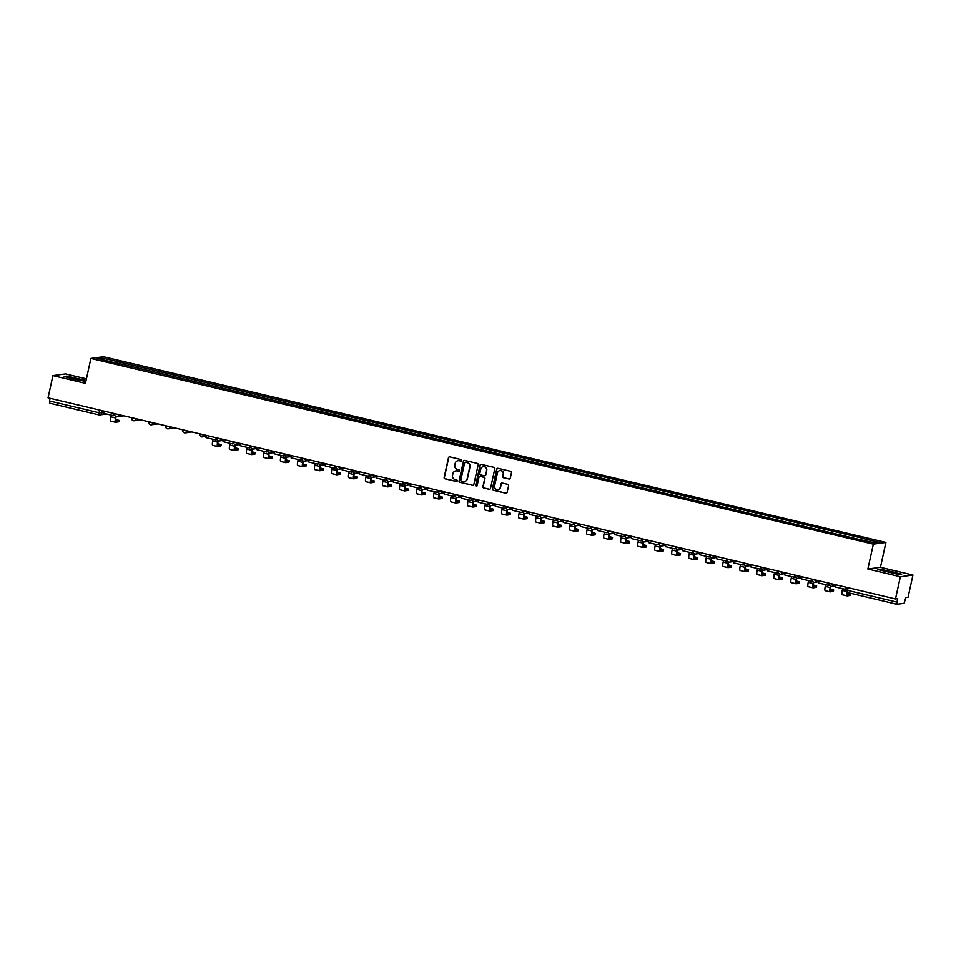 <?xml version="1.0" encoding="UTF-8"?>
<svg xmlns="http://www.w3.org/2000/svg" width="961" height="961" viewBox="0 0 961 961"><rect width="100%" height="100%" fill="white"/><g stroke="black" fill="none" stroke-linecap="round" stroke-linejoin="round"><path stroke-width="1.44" d="M461.736 460.511A0.793 0.769 -97.7 0 0 461.16 459.562L449.784 456.871A1.129 1.093 -97.7 0 0 448.475 457.712L444.138 477.425A1.129 1.093 -97.7 0 0 444.967 478.77L456.343 481.473A0.793 0.769 -97.7 0 0 457.256 480.884A0.793 0.769 -97.7 0 0 456.679 479.935L455.202 479.587A3.604 3.508 -97.7 0 1 452.547 475.275L452.907 473.629A3.604 3.508 -97.7 0 1 457.112 470.938L458.577 471.286A0.793 0.769 -97.7 0 0 459.502 470.698A0.793 0.769 -97.7 0 0 458.914 469.749L457.448 469.4A3.604 3.508 -97.7 0 1 454.793 465.088L455.154 463.442A3.604 3.508 -97.7 0 1 459.346 460.751L460.824 461.1A0.793 0.769 -97.7 0 0 461.736 460.511M508.946 479.034A1.129 1.093 -97.7 0 0 510.255 478.194L511.468 472.656A1.129 1.093 -97.7 0 0 510.639 471.31L498.014 468.307A1.129 1.093 -97.7 0 0 496.693 469.148L492.368 488.861A1.129 1.093 -97.7 0 0 493.197 490.218L505.822 493.209A1.129 1.093 -97.7 0 0 507.132 492.368L508.609 485.689A1.129 1.093 -97.7 0 0 507.78 484.344L502.375 483.059A1.129 1.093 -97.7 0 0 501.053 483.9L500.333 487.215A3.003 2.931 -97.7 0 1 497.87 489.521A3.003 2.931 -97.7 0 1 494.603 485.858L497.45 472.872A3.003 2.931 -97.7 0 1 499.912 470.578A3.003 2.931 -97.7 0 1 503.18 474.241L502.711 476.404A1.129 1.093 -97.7 0 0 503.54 477.749L509.198 478.998A1.129 1.093 -97.7 0 0 509.462 479.022M873.345 544.13L867.867 569.02L900.373 576.732L895.496 598.931L48.05 397.83L52.927 375.619L85.433 383.343L90.899 358.453L873.345 544.13L885.922 542.424L103.476 356.747L90.899 358.453M478.182 464.764A1.129 1.093 -97.7 0 0 477.353 463.406L464.716 460.415A1.129 1.093 -97.7 0 0 463.406 461.256L459.07 480.968A1.129 1.093 -97.7 0 0 459.899 482.314L472.536 485.317A1.129 1.093 -97.7 0 0 473.845 484.476L478.182 464.764M481.365 464.367L493.99 467.358A1.129 1.093 -97.7 0 1 494.819 468.704L490.494 488.416A1.129 1.093 -97.7 0 1 489.173 489.257L483.767 487.984A1.129 1.093 -97.7 0 1 482.939 486.626L484.704 478.638A1.129 1.093 -97.7 0 0 483.876 477.293L480.284 476.44A1.129 1.093 -97.7 0 0 478.974 477.281L477.136 485.605A0.793 0.769 -97.7 0 1 476.5 486.206A0.793 0.769 -97.7 0 1 475.647 485.245L480.056 465.208A1.129 1.093 -97.7 0 1 481.365 464.367M900.373 576.732L912.95 575.026L908.073 597.225L905.839 597.526L904.085 603.28L896.925 604.253L847.518 592.529L847.554 590.366L896.961 602.091L896.925 604.253L847.518 592.529A2.294 2.294 0 0 1 845.812 589.802L847.554 590.366L848.131 587.688M86.418 378.874L65.504 373.913L52.927 375.619M912.95 575.026L880.444 567.302L885.922 542.424M895.496 598.931L897.718 598.631L896.961 602.091M98.863 414.852L49.528 403.152L49.516 400.989L98.923 412.713L104.064 412.822M50.104 398.31L49.516 400.989M115.584 362.982L97.265 358.405L101.482 357.828L119.813 362.177L119.104 363.811M860.624 539.553L861.825 538.052L119.813 362.177M861.236 538.124L879.567 542.472L875.339 543.049L856.419 538.785L115.584 362.753M86.058 380.508L67.006 376.099L64.195 376.472L73.324 379.163L85.865 381.385M867.867 569.02L880.444 567.302M901.682 574.173L880.636 569.176L877.825 569.561L898.883 574.546L901.682 574.173M119.981 364.015L120.401 362.105M101.482 357.828L102.226 359.582M461.22 461.088A0.793 0.769 -97.7 0 1 461.064 461.064L459.598 460.715A3.604 3.508 -97.7 0 0 458.217 460.679M455.982 470.854A3.604 3.508 -97.7 0 1 457.352 470.902L458.829 471.25A0.793 0.769 -97.7 0 0 458.974 471.274M449.52 456.835A1.129 1.093 -97.7 0 0 448.715 457.676L444.39 477.389A1.129 1.093 -97.7 0 0 445.219 478.734L456.595 481.437A0.793 0.769 -97.7 0 0 456.739 481.461M464.451 460.379A1.129 1.093 -97.7 0 0 463.658 461.22L459.322 480.932A1.129 1.093 -97.7 0 0 460.151 482.278L472.788 485.281A1.129 1.093 -97.7 0 0 473.052 485.305M465.556 462.229A0.793 0.769 -97.7 0 0 464.631 462.818L460.836 480.116A0.793 0.769 -97.7 0 0 461.412 481.065L462.962 481.425A3.604 3.508 -97.7 0 0 467.166 478.734L469.761 466.914A3.604 3.508 -97.7 0 0 467.106 462.589L465.809 462.193A0.793 0.769 -97.7 0 0 465.412 462.205M464.343 481.473A3.604 3.508 -97.7 0 0 467.418 478.698L467.166 478.734M465.809 462.193L467.358 462.553A3.604 3.508 -97.7 0 1 470.013 466.878L467.418 478.698M480.019 476.404A1.129 1.093 -97.7 0 1 480.536 476.404L484.116 477.257A1.129 1.093 -97.7 0 1 484.957 478.602L483.191 486.602A1.129 1.093 -97.7 0 0 484.02 487.948L489.425 489.233A1.129 1.093 -97.7 0 0 489.69 489.257M481.101 464.331A1.129 1.093 -97.7 0 0 480.296 465.172L475.899 485.209A0.793 0.769 -97.7 0 0 476.62 486.17M486.518 470.337A3.003 2.931 -97.7 0 0 483.251 466.674A3.003 2.931 -97.7 0 0 480.8 468.98L479.791 473.557A1.129 1.093 -97.7 0 0 480.62 474.902L484.212 475.755A1.129 1.093 -97.7 0 0 485.521 474.914L486.771 470.301A3.003 2.931 -97.7 0 0 483.383 466.662M484.728 475.743A1.129 1.093 -97.7 0 0 485.773 474.878L485.521 474.914M486.771 470.301L485.773 474.878M500.044 470.566A3.003 2.931 -97.7 0 1 503.432 474.205L502.963 476.368A1.129 1.093 -97.7 0 0 503.792 477.713L509.198 478.998M497.99 489.497A3.003 2.931 -97.7 0 0 500.585 487.179L500.333 487.215M502.098 483.035A1.129 1.093 -97.7 0 0 501.306 483.863L500.585 487.179M497.738 468.283A1.129 1.093 -97.7 0 0 496.945 469.124L492.609 488.837A1.129 1.093 -97.7 0 0 493.449 490.182L506.075 493.185A1.129 1.093 -97.7 0 0 506.339 493.209M116.161 416.606L115.873 417.903A3.099 0.637 103.3 0 0 115.849 420.822A3.099 0.637 103.3 0 0 115.897 420.822L119.092 420.377L115.632 419.428M118.732 421.771L115.572 422.275A4.589 0.949 -76.7 0 1 115.5 422.275A4.589 0.949 -76.7 0 1 115.548 417.951L115.873 416.485M114.419 413.578L113.638 415.693L103.932 413.386L104.413 411.2M113.638 415.693L114.119 413.506M115.428 422.239L110.671 421.11A4.589 0.949 -76.7 0 1 110.587 421.11A4.589 0.949 -76.7 0 1 110.647 416.786L111.02 415.068M69.12 377.661L83.271 380.664L74.574 378.093L69.12 377.661M64.988 376.712L67.234 376.4L85.997 380.76M882.751 570.738L896.901 573.753L888.204 571.17L882.751 570.738M878.618 569.789L880.865 569.477L892.421 571.723L901.046 574.258M218.255 440.835L217.967 442.132A3.099 0.637 103.3 0 0 217.931 445.051A3.099 0.637 103.3 0 0 217.979 445.051L221.174 444.595L217.727 443.646M220.814 446L217.666 446.505A4.589 0.949 -76.7 0 1 217.582 446.505A4.589 0.949 -76.7 0 1 217.63 442.18L217.955 440.703M216.513 437.808L215.732 439.922L206.014 437.615L206.507 435.429M215.732 439.922L216.213 437.735M217.51 446.469L212.753 445.339A4.589 0.949 -76.7 0 1 212.681 445.339A4.589 0.949 -76.7 0 1 212.729 441.015L213.102 439.297M235.265 444.871L234.977 446.168A3.099 0.637 103.3 0 0 234.94 449.087L238.196 448.631L234.736 447.682M237.823 450.036L234.676 450.541A4.589 0.949 -76.7 0 1 234.604 450.541A4.589 0.949 -76.7 0 1 234.652 446.216L234.977 444.739M233.523 441.844L232.742 443.958L223.036 441.652L223.517 439.465M232.742 443.958L233.223 441.772M234.532 450.505L229.763 449.376A4.589 0.949 -76.7 0 1 229.691 449.376A4.589 0.949 -76.7 0 1 229.739 445.051L230.123 443.333M252.275 448.907L251.986 450.204A3.099 0.637 103.3 0 0 251.962 453.124A3.099 0.637 103.3 0 0 252.01 453.124L255.206 452.667L251.746 451.718M254.845 454.072L251.686 454.577A4.589 0.949 -76.7 0 1 251.614 454.577A4.589 0.949 -76.7 0 1 251.662 450.253L251.986 448.775M250.533 445.88L249.752 447.994L240.046 445.688L240.526 443.501M249.752 447.994L250.232 445.808M251.542 454.541L246.785 453.412A4.589 0.949 -76.7 0 1 246.701 453.412A4.589 0.949 -76.7 0 1 246.761 449.087L247.133 447.37M269.296 452.943L269.008 454.241A3.099 0.637 103.3 0 0 268.972 457.16A3.099 0.637 103.3 0 0 269.02 457.16L272.215 456.715L268.768 455.766M271.855 458.109L268.708 458.613A4.589 0.949 -76.7 0 1 268.624 458.613A4.589 0.949 -76.7 0 1 268.684 454.289L269.008 452.823M267.554 449.916L266.774 452.03L257.067 449.724L257.548 447.538M266.774 452.03L267.254 449.844M268.551 458.577L263.794 457.448A4.589 0.949 -76.7 0 1 263.722 457.448A4.589 0.949 -76.7 0 1 263.77 453.124L264.143 451.406M286.306 456.98L286.018 458.277A3.099 0.637 103.3 0 0 285.982 461.196A3.099 0.637 103.3 0 0 286.042 461.208L289.237 460.751L285.777 459.802M288.865 462.145L285.717 462.649A4.589 0.949 -76.7 0 1 285.645 462.649A4.589 0.949 -76.7 0 1 285.693 458.325L286.018 456.859M284.564 453.952L283.783 456.067L274.077 453.772L274.558 451.574M283.783 456.067L284.264 453.88M285.573 462.613L280.816 461.484A4.589 0.949 -76.7 0 1 280.732 461.484A4.589 0.949 -76.7 0 1 280.78 457.16L281.165 455.454M303.316 461.016L303.039 462.325A3.099 0.637 103.3 0 0 303.003 465.232A3.099 0.637 103.3 0 0 303.051 465.244L306.247 464.788L302.787 463.839M305.886 466.181L302.727 466.686A4.589 0.949 -76.7 0 1 302.655 466.686A4.589 0.949 -76.7 0 1 302.703 462.361L303.027 460.896M301.586 457.989L300.793 460.103L291.087 457.808L291.567 455.622M300.793 460.103L301.274 457.916M302.583 466.65L297.826 465.52A4.589 0.949 -76.7 0 1 297.742 465.52A4.589 0.949 -76.7 0 1 297.802 461.196L298.174 459.49M320.337 465.052L320.049 466.361A3.099 0.637 103.3 0 0 320.013 469.28A3.099 0.637 103.3 0 0 320.061 469.28L323.256 468.824L319.809 467.875M322.896 470.217L319.749 470.722A4.589 0.949 -76.7 0 1 319.665 470.722A4.589 0.949 -76.7 0 1 319.725 466.397L320.049 464.932M318.596 462.025L317.815 464.151L308.109 461.845L308.589 459.658M317.815 464.151L318.295 461.953M319.605 470.698L314.836 469.569A4.589 0.949 -76.7 0 1 314.764 469.557A4.589 0.949 -76.7 0 1 314.812 465.232L315.196 463.526M337.347 469.1L337.059 470.397A3.099 0.637 103.3 0 0 337.023 473.317A3.099 0.637 103.3 0 0 337.083 473.317L340.278 472.86L336.818 471.911M339.906 474.253L336.758 474.77A4.589 0.949 -76.7 0 1 336.686 474.758A4.589 0.949 -76.7 0 1 336.734 470.434L337.059 468.968M335.605 466.073L334.824 468.187L325.118 465.881L325.599 463.695M334.824 468.187L335.305 466.001M336.614 474.734L331.857 473.605A4.589 0.949 -76.7 0 1 331.773 473.593A4.589 0.949 -76.7 0 1 331.833 469.268L332.206 467.563M354.369 473.136L354.08 474.434A3.099 0.637 103.3 0 0 354.044 477.353L357.288 476.896L353.84 475.947M356.927 478.302L353.78 478.806A4.589 0.949 -76.7 0 1 353.696 478.794A4.589 0.949 -76.7 0 1 353.756 474.482L354.068 473.004M352.627 470.109L351.846 472.223L342.14 469.917L342.621 467.731M351.846 472.223L352.327 470.037M353.624 478.77L348.867 477.641A4.589 0.949 -76.7 0 1 348.795 477.629A4.589 0.949 -76.7 0 1 348.843 473.317L349.215 471.599M371.378 477.173L371.09 478.47A3.099 0.637 103.3 0 0 371.054 481.389A3.099 0.637 103.3 0 0 371.114 481.389L374.31 480.932L370.85 479.983M373.937 482.338L370.79 482.842A4.589 0.949 -76.7 0 1 370.718 482.842A4.589 0.949 -76.7 0 1 370.766 478.518L371.09 477.04M369.637 474.145L368.856 476.26L359.15 473.953L359.63 471.767M368.856 476.26L369.336 474.073M370.646 482.806L365.877 481.677A4.589 0.949 -76.7 0 1 365.805 481.677A4.589 0.949 -76.7 0 1 365.853 477.353L366.237 475.635M388.388 481.209L388.1 482.506A3.099 0.637 103.3 0 0 388.076 485.425A3.099 0.637 103.3 0 0 388.124 485.425L391.319 484.969L387.86 484.02M390.959 486.374L387.8 486.879A4.589 0.949 -76.7 0 1 387.727 486.879A4.589 0.949 -76.7 0 1 387.776 482.554L388.1 481.077M386.646 478.182L385.866 480.296L376.159 477.989L376.64 475.803M385.866 480.296L386.346 478.11M387.655 486.843L382.898 485.713A4.589 0.949 -76.7 0 1 382.814 485.713A4.589 0.949 -76.7 0 1 382.874 481.389L383.247 479.671M405.41 485.245L405.122 486.542A3.099 0.637 103.3 0 0 405.086 489.461A3.099 0.637 103.3 0 0 405.134 489.461L408.329 489.017L404.881 488.068M407.969 490.41L404.821 490.915A4.589 0.949 -76.7 0 1 404.737 490.915A4.589 0.949 -76.7 0 1 404.797 486.59L405.122 485.125M403.668 482.218L402.887 484.332L393.181 482.026L393.662 479.839M402.887 484.332L403.368 482.146M404.665 490.879L399.908 489.75A4.589 0.949 -76.7 0 1 399.836 489.75A4.589 0.949 -76.7 0 1 399.884 485.425L400.256 483.707M422.42 489.281L422.131 490.578A3.099 0.637 103.3 0 0 422.095 493.498A3.099 0.637 103.3 0 0 422.155 493.498L425.351 493.053L421.891 492.104M424.978 494.447L421.831 494.951A4.589 0.949 -76.7 0 1 421.759 494.951A4.589 0.949 -76.7 0 1 421.807 490.627L422.131 489.161M420.678 486.254L419.897 488.368L410.191 486.074L410.671 483.876M419.897 488.368L420.377 486.182M421.687 494.915L416.93 493.786A4.589 0.949 -76.7 0 1 416.846 493.786A4.589 0.949 -76.7 0 1 416.894 489.461L417.278 487.744M439.429 493.317L439.153 494.615A3.099 0.637 103.3 0 0 439.117 497.534A3.099 0.637 103.3 0 0 439.165 497.546L442.36 497.089L438.901 496.14M442 498.483L438.841 498.987A4.589 0.949 -76.7 0 1 438.769 498.987A4.589 0.949 -76.7 0 1 438.817 494.663L439.141 493.197M437.699 490.29L436.907 492.404L427.201 490.11L427.681 487.912M436.907 492.404L437.399 490.218M438.696 498.951L433.94 497.822A4.589 0.949 -76.7 0 1 433.867 497.822A4.589 0.949 -76.7 0 1 433.916 493.498L434.288 491.792M456.451 497.354L456.163 498.663A3.099 0.637 103.3 0 0 456.127 501.57A3.099 0.637 103.3 0 0 456.175 501.582L459.37 501.125L455.922 500.176M459.01 502.519L455.862 503.023A4.589 0.949 -76.7 0 1 455.778 503.023A4.589 0.949 -76.7 0 1 455.838 498.699L456.163 497.233M454.709 494.326L453.928 496.453L444.222 494.146L444.703 491.96M453.928 496.453L454.409 494.254M455.718 502.987L450.949 501.858A4.589 0.949 -76.7 0 1 450.877 501.858A4.589 0.949 -76.7 0 1 450.925 497.534L451.31 495.828M473.461 501.39L473.172 502.699A3.099 0.637 103.3 0 0 473.136 505.618A3.099 0.637 103.3 0 0 473.196 505.618L476.392 505.162L472.932 504.213M476.019 506.555L472.872 507.072A4.589 0.949 -76.7 0 1 472.8 507.06A4.589 0.949 -76.7 0 1 472.848 502.735L473.172 501.27M471.719 498.363L470.938 500.489L461.232 498.182L461.712 495.996M470.938 500.489L471.419 498.291M472.728 507.036L467.971 505.906A4.589 0.949 -76.7 0 1 467.887 505.894A4.589 0.949 -76.7 0 1 467.947 501.57L468.319 499.864M490.482 505.438L490.194 506.735A3.099 0.637 103.3 0 0 490.158 509.654A3.099 0.637 103.3 0 0 490.206 509.654L493.401 509.198L489.954 508.249M493.041 510.591L489.894 511.108A4.589 0.949 -76.7 0 1 489.81 511.096A4.589 0.949 -76.7 0 1 489.87 506.771L490.182 505.306M488.741 502.411L487.96 504.525L478.254 502.219L478.734 500.032M487.96 504.525L488.44 502.339M489.738 511.072L484.981 509.943A4.589 0.949 -76.7 0 1 484.909 509.931A4.589 0.949 -76.7 0 1 484.957 505.618L485.329 503.9M507.492 509.474L507.204 510.771A3.099 0.637 103.3 0 0 507.168 513.691A3.099 0.637 103.3 0 0 507.228 513.691L510.423 513.234L506.964 512.285M510.051 514.64L506.903 515.144A4.589 0.949 -76.7 0 1 506.831 515.132A4.589 0.949 -76.7 0 1 506.879 510.82L507.204 509.342M505.75 506.447L504.969 508.561L495.263 506.255L495.744 504.069M504.969 508.561L505.45 506.375M506.759 515.108L501.99 513.979A4.589 0.949 -76.7 0 1 501.918 513.979A4.589 0.949 -76.7 0 1 501.966 509.654L502.351 507.937M524.502 513.51L524.225 514.808A3.099 0.637 103.3 0 0 524.189 517.727A3.099 0.637 103.3 0 0 524.238 517.727L527.433 517.27L523.973 516.321M527.072 518.676L523.913 519.18A4.589 0.949 -76.7 0 1 523.841 519.18A4.589 0.949 -76.7 0 1 523.889 514.856L524.213 513.378M522.772 510.483L521.979 512.597L512.273 510.291L512.754 508.105M521.979 512.597L522.46 510.411M523.769 519.144L519.012 518.015A4.589 0.949 -76.7 0 1 518.928 518.015A4.589 0.949 -76.7 0 1 518.988 513.691L519.36 511.973M541.524 517.547L541.235 518.844A3.099 0.637 103.3 0 0 541.199 521.763L544.443 521.306L540.995 520.357M544.082 522.712L540.935 523.216A4.589 0.949 -76.7 0 1 540.851 523.216A4.589 0.949 -76.7 0 1 540.911 518.892L541.235 517.414M539.782 514.519L539.001 516.634L529.295 514.327L529.775 512.141M539.001 516.634L539.481 514.447M540.779 523.18L536.022 522.051A4.589 0.949 -76.7 0 1 535.95 522.051A4.589 0.949 -76.7 0 1 535.998 517.727L536.37 516.009M558.533 521.583L558.245 522.88A3.099 0.637 103.3 0 0 558.209 525.799A3.099 0.637 103.3 0 0 558.269 525.799L561.464 525.355L558.005 524.406M561.092 526.748L557.945 527.253A4.589 0.949 -76.7 0 1 557.873 527.253A4.589 0.949 -76.7 0 1 557.921 522.928L558.245 521.463M556.791 518.556L556.011 520.67L546.304 518.363L546.785 516.177M556.011 520.67L556.491 518.484M557.8 527.217L553.043 526.087A4.589 0.949 -76.7 0 1 552.959 526.087A4.589 0.949 -76.7 0 1 553.007 521.763L553.392 520.045M575.543 525.619L575.267 526.916A3.099 0.637 103.3 0 0 575.231 529.835A3.099 0.637 103.3 0 0 575.279 529.835L578.474 529.391L575.014 528.442M578.114 530.784L574.966 531.289A4.589 0.949 -76.7 0 1 574.882 531.289A4.589 0.949 -76.7 0 1 574.93 526.964L575.255 525.499M573.813 522.592L573.032 524.706L563.314 522.412L563.795 520.213M573.032 524.706L573.513 522.52M574.81 531.253L570.053 530.124A4.589 0.949 -76.7 0 1 569.981 530.124A4.589 0.949 -76.7 0 1 570.029 525.799L570.402 524.093M592.565 529.655L592.276 530.952A3.099 0.637 103.3 0 0 592.24 533.872A3.099 0.637 103.3 0 0 592.288 533.884L595.496 533.427L592.036 532.478M595.123 534.821L591.976 535.325A4.589 0.949 -76.7 0 1 591.892 535.325A4.589 0.949 -76.7 0 1 591.952 531.001L592.276 529.535M590.823 526.628L590.042 528.742L580.336 526.448L580.816 524.262M590.042 528.742L590.522 526.556M591.832 535.289L587.063 534.16A4.589 0.949 -76.7 0 1 586.991 534.16A4.589 0.949 -76.7 0 1 587.039 529.835L587.423 528.13M609.574 533.691L609.286 535.001A3.099 0.637 103.3 0 0 609.25 537.92A3.099 0.637 103.3 0 0 609.31 537.92L612.505 537.463L609.046 536.514M612.133 538.857L608.986 539.361A4.589 0.949 -76.7 0 1 608.914 539.361A4.589 0.949 -76.7 0 1 608.962 535.037L609.286 533.571M607.832 530.664L607.052 532.79L597.346 530.484L597.826 528.298M607.052 532.79L607.532 530.592M608.842 539.337L604.085 538.196A4.589 0.949 -76.7 0 1 604.001 538.196A4.589 0.949 -76.7 0 1 604.061 533.872L604.433 532.166M626.596 537.74L626.308 539.037A3.099 0.637 103.3 0 0 626.272 541.956A3.099 0.637 103.3 0 0 626.32 541.956L629.515 541.499L626.067 540.55M629.155 542.893L626.007 543.409A4.589 0.949 -76.7 0 1 625.923 543.397A4.589 0.949 -76.7 0 1 625.983 539.073L626.296 537.607M624.854 534.7L624.073 536.827L614.367 534.52L614.848 532.334M624.073 536.827L624.554 534.64M625.851 543.373L621.094 542.244A4.589 0.949 -76.7 0 1 621.022 542.232A4.589 0.949 -76.7 0 1 621.07 537.908L621.443 536.202M643.606 541.776L643.317 543.073A3.099 0.637 103.3 0 0 643.281 545.992A3.099 0.637 103.3 0 0 643.341 545.992L646.537 545.536L643.077 544.587M646.164 546.929L643.017 547.446A4.589 0.949 -76.7 0 1 642.945 547.434A4.589 0.949 -76.7 0 1 642.993 543.121L643.317 541.644M641.864 538.749L641.083 540.863L631.377 538.556L631.857 536.37M641.083 540.863L641.564 538.677M642.873 547.41L638.104 546.28A4.589 0.949 -76.7 0 1 638.032 546.268A4.589 0.949 -76.7 0 1 638.08 541.956L638.464 540.238M660.615 545.812L660.339 547.109A3.099 0.637 103.3 0 0 660.303 550.028L663.546 549.572L660.087 548.623M663.186 550.977L660.027 551.482A4.589 0.949 -76.7 0 1 659.955 551.482A4.589 0.949 -76.7 0 1 660.003 547.157L660.327 545.68M658.886 542.785L658.093 544.899L648.387 542.593L648.867 540.406M658.093 544.899L658.573 542.713M659.883 551.446L655.126 550.317A4.589 0.949 -76.7 0 1 655.042 550.317A4.589 0.949 -76.7 0 1 655.102 545.992L655.474 544.274M677.637 549.848L677.349 551.146A3.099 0.637 103.3 0 0 677.313 554.065A3.099 0.637 103.3 0 0 677.361 554.065L680.556 553.608L677.109 552.659M680.196 555.014L677.049 555.518A4.589 0.949 -76.7 0 1 676.964 555.518A4.589 0.949 -76.7 0 1 677.024 551.194L677.349 549.716M675.895 546.821L675.115 548.935L665.408 546.629L665.889 544.443M675.115 548.935L675.595 546.749M676.904 555.482L672.135 554.353A4.589 0.949 -76.7 0 1 672.063 554.353A4.589 0.949 -76.7 0 1 672.111 550.028L672.484 548.311M694.647 553.884L694.359 555.182A3.099 0.637 103.3 0 0 694.322 558.101A3.099 0.637 103.3 0 0 694.383 558.101L697.578 557.656L694.118 556.695M697.205 559.05L694.058 559.554A4.589 0.949 -76.7 0 1 693.986 559.554A4.589 0.949 -76.7 0 1 694.034 555.23L694.359 553.764M692.905 550.857L692.124 552.971L682.418 550.665L682.899 548.479M692.124 552.971L692.605 550.785M693.914 559.518L689.157 558.389A4.589 0.949 -76.7 0 1 689.073 558.389A4.589 0.949 -76.7 0 1 689.133 554.065L689.505 552.347M711.657 557.921L711.38 559.218A3.099 0.637 103.3 0 0 711.344 562.137A3.099 0.637 103.3 0 0 711.392 562.137L714.588 561.692L711.14 560.743M714.227 563.086L711.08 563.59A4.589 0.949 -76.7 0 1 710.996 563.59A4.589 0.949 -76.7 0 1 711.044 559.266L711.368 557.8M709.927 554.893L709.146 557.008L699.428 554.701L699.92 552.515M709.146 557.008L709.626 554.821M710.924 563.554L706.167 562.425A4.589 0.949 -76.7 0 1 706.095 562.425A4.589 0.949 -76.7 0 1 706.143 558.101L706.515 556.383M728.678 561.957L728.39 563.254A3.099 0.637 103.3 0 0 728.354 566.173A3.099 0.637 103.3 0 0 728.402 566.185L731.609 565.729L728.15 564.78M731.237 567.122L728.09 567.627A4.589 0.949 -76.7 0 1 728.018 567.627A4.589 0.949 -76.7 0 1 728.066 563.302L728.39 561.837M726.936 558.93L726.156 561.044L716.45 558.749L716.93 556.551M726.156 561.044L726.636 558.858M727.945 567.591L723.177 566.461A4.589 0.949 -76.7 0 1 723.104 566.461A4.589 0.949 -76.7 0 1 723.152 562.137L723.537 560.431M745.688 565.993L745.4 567.302A3.099 0.637 103.3 0 0 745.376 570.209A3.099 0.637 103.3 0 0 745.424 570.221L748.619 569.765L745.159 568.816M748.259 571.158L745.099 571.663A4.589 0.949 -76.7 0 1 745.027 571.663A4.589 0.949 -76.7 0 1 745.075 567.338L745.4 565.873M743.946 562.966L743.165 565.08L733.459 562.786L733.94 560.599M743.165 565.08L743.646 562.894M744.955 571.627L740.198 570.498A4.589 0.949 -76.7 0 1 740.114 570.498A4.589 0.949 -76.7 0 1 740.174 566.173L740.547 564.467M762.71 570.029L762.421 571.339A3.099 0.637 103.3 0 0 762.385 574.258A3.099 0.637 103.3 0 0 762.433 574.258L765.629 573.801L762.181 572.852M765.268 575.195L762.121 575.699A4.589 0.949 -76.7 0 1 762.037 575.699A4.589 0.949 -76.7 0 1 762.097 571.375L762.421 569.909M760.968 567.002L760.187 569.128L750.481 566.822L750.961 564.636M760.187 569.128L760.668 566.93M761.965 575.675L757.208 574.546A4.589 0.949 -76.7 0 1 757.136 574.534A4.589 0.949 -76.7 0 1 757.184 570.209L757.556 568.504M779.719 574.077L779.431 575.375A3.099 0.637 103.3 0 0 779.395 578.294A3.099 0.637 103.3 0 0 779.455 578.294L782.65 577.837L779.191 576.888M782.278 579.231L779.131 579.747A4.589 0.949 -76.7 0 1 779.059 579.735A4.589 0.949 -76.7 0 1 779.107 575.411L779.431 573.945M777.978 571.05L777.197 573.164L767.491 570.858L767.971 568.672M777.197 573.164L777.677 570.978M778.987 579.711L774.218 578.582A4.589 0.949 -76.7 0 1 774.146 578.57A4.589 0.949 -76.7 0 1 774.194 574.258L774.578 572.54M796.729 578.114L796.453 579.411A3.099 0.637 103.3 0 0 796.417 582.33A3.099 0.637 103.3 0 0 796.465 582.33L799.66 581.873L796.201 580.924M799.3 583.279L796.14 583.783A4.589 0.949 -76.7 0 1 796.068 583.771A4.589 0.949 -76.7 0 1 796.116 579.459L796.441 577.981M794.999 575.086L794.206 577.201L784.5 574.894L784.981 572.708M794.206 577.201L794.687 575.014M795.996 583.747L791.239 582.618A4.589 0.949 -76.7 0 1 791.155 582.606A4.589 0.949 -76.7 0 1 791.215 578.294L791.588 576.576M813.751 582.15L813.462 583.447A3.099 0.637 103.3 0 0 813.426 586.366A3.099 0.637 103.3 0 0 813.474 586.366L816.67 585.91L813.222 584.961M816.309 587.315L813.162 587.82A4.589 0.949 -76.7 0 1 813.078 587.82A4.589 0.949 -76.7 0 1 813.138 583.495L813.462 582.018M812.009 579.123L811.228 581.237L801.522 578.93L802.003 576.744M811.228 581.237L811.709 579.051M813.018 587.784L808.249 586.654A4.589 0.949 -76.7 0 1 808.177 586.654A4.589 0.949 -76.7 0 1 808.225 582.33L808.609 580.612M830.76 586.186L830.472 587.483A3.099 0.637 103.3 0 0 830.436 590.402A3.099 0.637 103.3 0 0 830.496 590.402L833.692 589.946L830.232 588.997M833.319 591.351L830.172 591.856A4.589 0.949 -76.7 0 1 830.1 591.856A4.589 0.949 -76.7 0 1 830.148 587.531L830.472 586.054M829.019 583.159L828.238 585.273L818.532 582.967L819.012 580.78M828.238 585.273L828.718 583.087M830.028 591.82L825.271 590.691A4.589 0.949 -76.7 0 1 825.187 590.691A4.589 0.949 -76.7 0 1 825.247 586.366L825.619 584.648M847.314 592.469A3.099 0.637 103.3 0 0 847.458 594.439L850.701 593.994L847.254 593.045M850.341 595.388L847.194 595.892A4.589 0.949 -76.7 0 1 847.109 595.892A4.589 0.949 -76.7 0 1 847.013 592.336M846.04 587.195L845.26 589.309L835.553 587.003L836.034 584.817M845.26 589.309L845.74 587.123M847.037 595.856L842.28 594.727A4.589 0.949 -76.7 0 1 842.208 594.727A4.589 0.949 -76.7 0 1 842.256 590.402L842.629 588.685M102.154 410.671L101.602 413.158A2.294 2.234 -97.7 0 1 98.935 414.876L99.512 410.035M833.764 584.288L834.448 584.444M816.754 580.252L817.427 580.408M799.744 576.204L800.417 576.372M782.722 572.167L783.395 572.336M765.713 568.131L766.385 568.287M748.691 564.095L749.376 564.251M731.681 560.059L732.354 560.215M714.672 556.023L715.344 556.179M697.65 551.986L698.323 552.143M680.64 547.95L681.313 548.106M663.631 543.902L664.303 544.07M646.609 539.866L647.282 540.034M629.599 535.83L630.272 535.998M612.577 531.793L613.262 531.95M595.568 527.757L596.24 527.913M578.558 523.721L579.231 523.877M561.536 519.685L562.209 519.841M544.527 515.649L545.199 515.805M527.517 511.612L528.19 511.769M510.495 507.564L511.168 507.732M493.486 503.528L494.158 503.696M476.464 499.492L477.149 499.66M459.454 495.456L460.127 495.612M442.444 491.419L443.117 491.576M425.423 487.383L426.095 487.539M408.413 483.347L409.086 483.503M391.391 479.311L392.076 479.467M374.382 475.263L375.054 475.431M357.372 471.226L358.045 471.395M340.35 467.19L341.035 467.358M323.34 463.154L324.013 463.31M306.331 459.118L307.003 459.274M289.309 455.082L289.982 455.238M272.299 451.045L272.972 451.202M255.278 447.009L255.962 447.165M238.268 442.973L238.941 443.129M221.258 438.925L221.931 439.093M204.237 434.889L204.921 435.057M187.227 430.852L187.9 431.021M170.217 426.816L170.89 426.972M153.195 422.78L153.868 422.936M136.186 418.744L136.858 418.9M119.164 414.708L119.849 414.864M114.755 413.662L119.116 414.96A2.294 2.234 82.3 0 1 116.437 416.678M131.765 417.963L136.126 418.996A2.294 2.234 82.3 0 1 133.459 420.714M148.775 421.999L153.135 423.044A2.294 2.234 82.3 0 1 150.469 424.75M165.797 426.047L170.157 427.08A2.294 2.234 82.3 0 1 167.478 428.786M182.806 430.084L187.167 431.117A2.294 2.234 82.3 0 1 184.5 432.822M199.816 434.12L204.188 435.153A2.294 2.234 82.3 0 1 201.51 436.871M216.838 438.156L221.198 439.189A2.294 2.234 82.3 0 1 218.531 440.907M233.847 442.192L238.208 443.225A2.294 2.234 82.3 0 1 235.541 444.943M250.869 446.228L255.23 447.261A2.294 2.234 82.3 0 1 252.551 448.979M267.879 450.265L272.239 451.298A2.294 2.234 82.3 0 1 269.573 453.015M284.888 454.301L289.249 455.346A2.294 2.234 82.3 0 1 286.582 457.052M301.91 458.337L306.271 459.382A2.294 2.234 82.3 0 1 303.592 461.088M318.92 462.385L323.28 463.418A2.294 2.234 82.3 0 1 320.614 465.124M335.93 466.421L340.302 467.454A2.294 2.234 82.3 0 1 337.623 469.172M352.951 470.458L357.312 471.491A2.294 2.234 82.3 0 1 354.645 473.208M369.961 474.494L374.322 475.527A2.294 2.234 82.3 0 1 371.655 477.245M386.983 478.53L391.343 479.563A2.294 2.234 82.3 0 1 388.664 481.281M403.992 482.566L408.353 483.599A2.294 2.234 82.3 0 1 405.686 485.317M421.014 486.338L425.363 487.635A2.294 2.234 82.3 0 1 422.696 489.353M438.024 490.639L442.384 491.684A2.294 2.234 82.3 0 1 439.706 493.389M455.034 494.675L459.394 495.72A2.294 2.234 82.3 0 1 456.727 497.426M472.043 498.723L476.416 499.756A2.294 2.234 82.3 0 1 473.737 501.462M489.065 502.759L493.425 503.792A2.294 2.234 82.3 0 1 490.759 505.51M506.075 506.795L510.435 507.828A2.294 2.234 82.3 0 1 507.768 509.546M523.096 510.832L527.457 511.865A2.294 2.234 82.3 0 1 524.778 513.582M540.106 514.868L544.467 515.901A2.294 2.234 82.3 0 1 541.8 517.619M557.116 518.904L561.488 519.937A2.294 2.234 82.3 0 1 558.809 521.655M574.137 522.94L578.498 523.973A2.294 2.234 82.3 0 1 575.819 525.691M591.147 526.976L595.508 528.021A2.294 2.234 82.3 0 1 592.841 529.727M608.157 531.025L612.529 532.058A2.294 2.234 82.3 0 1 609.851 533.763M625.179 535.061L629.539 536.094A2.294 2.234 82.3 0 1 626.872 537.812M642.188 539.097L646.549 540.13A2.294 2.234 82.3 0 1 643.882 541.848M659.21 543.133L663.57 544.166A2.294 2.234 82.3 0 1 660.892 545.884M676.22 547.169L680.58 548.202A2.294 2.234 82.3 0 1 677.913 549.92M693.229 551.206L697.602 552.239A2.294 2.234 82.3 0 1 694.923 553.956M710.251 555.242L714.612 556.275A2.294 2.234 82.3 0 1 711.933 557.993M727.261 559.278L731.621 560.323A2.294 2.234 82.3 0 1 728.955 562.029M744.282 563.314L748.643 564.359A2.294 2.234 82.3 0 1 745.964 566.065M761.292 567.362L765.653 568.395A2.294 2.234 82.3 0 1 762.986 570.101M778.302 571.399L782.662 572.432A2.294 2.234 82.3 0 1 779.996 574.149M795.324 575.435L799.684 576.468A2.294 2.234 82.3 0 1 797.005 578.186M812.333 579.471L816.694 580.504A2.294 2.234 82.3 0 1 814.027 582.222M829.343 583.507L833.716 584.54A2.294 2.234 82.3 0 1 831.037 586.258M845.872 589.778L846.365 587.279M118.708 421.855L119.032 420.401M110.647 416.786L115.548 417.951M220.79 446.072L221.114 444.631M212.729 441.015L217.63 442.18M237.811 450.12L238.124 448.667M229.739 445.051L234.652 446.216M254.821 454.157L255.145 452.703M246.761 449.087L251.662 450.253M271.831 458.193L272.155 456.739M263.77 453.124L268.684 454.289M288.853 462.229L289.165 460.775M280.78 457.16L285.693 458.325M305.862 466.265L306.187 464.812M297.802 461.196L302.703 462.361M322.884 470.301L323.196 468.848M314.812 465.232L319.725 466.397M339.894 474.338L340.206 472.884M331.833 469.268L336.734 470.434M356.903 478.374L357.228 476.932M348.843 473.317L353.756 474.482M373.925 482.41L374.237 480.968M365.853 477.353L370.766 478.518M390.935 486.458L391.259 485.005M382.874 481.389L387.776 482.554M407.945 490.494L408.269 489.041M399.884 485.425L404.797 486.59M424.966 494.531L425.279 493.077M416.894 489.461L421.807 490.627M441.976 498.567L442.3 497.113M433.916 493.498L438.817 494.663M458.998 502.603L459.31 501.149M450.925 497.534L455.838 498.699M476.007 506.639L476.332 505.186M467.947 501.57L472.848 502.735M493.017 510.675L493.341 509.234M484.957 505.618L489.87 506.771M510.039 514.712L510.351 513.27M501.966 509.654L506.879 510.82M527.048 518.748L527.373 517.306M518.988 513.691L523.889 514.856M544.058 522.796L544.382 521.342M535.998 517.727L540.911 518.892M561.08 526.832L561.392 525.379M553.007 521.763L557.921 522.928M578.09 530.868L578.414 529.415M570.029 525.799L574.93 526.964M595.111 534.905L595.424 533.451M587.039 529.835L591.952 531.001M612.121 538.941L612.445 537.487M604.061 533.872L608.962 535.037M629.131 542.977L629.455 541.524M621.07 537.908L625.983 539.073M646.152 547.013L646.465 545.572M638.08 541.956L642.993 543.121M663.162 551.049L663.486 549.608M655.102 545.992L660.003 547.157M680.184 555.098L680.496 553.644M672.111 550.028L677.024 551.194M697.193 559.134L697.506 557.68M689.133 554.065L694.034 555.23M714.203 563.17L714.528 561.717M706.143 558.101L711.044 559.266M731.225 567.206L731.537 565.753M723.152 562.137L728.066 563.302M748.235 571.242L748.559 569.789M740.174 566.173L745.075 567.338M765.244 575.279L765.569 573.825M757.184 570.209L762.097 571.375M782.266 579.315L782.578 577.861M774.194 574.258L779.107 575.411M799.276 583.351L799.6 581.91M791.215 578.294L796.116 579.459M816.297 587.387L816.61 585.946M808.225 582.33L813.138 583.495M833.307 591.435L833.619 589.982M825.247 586.366L830.148 587.531M850.317 595.472L850.641 594.018M842.256 590.402L845.992 591.291M114.695 413.951A2.294 2.294 0 0 0 117.242 416.714L123.861 415.813M131.777 417.699L131.705 417.987A2.294 2.294 0 0 0 134.252 420.75L140.883 419.861M148.787 421.735L148.727 422.035A2.294 2.294 0 0 0 151.261 424.798L157.892 423.897M165.797 425.771L165.736 426.071A2.294 2.294 0 0 0 168.283 428.834L174.902 427.933M182.818 429.807L182.746 430.108A2.294 2.294 0 0 0 185.293 432.87L191.924 431.969M199.828 433.843L199.768 434.144A2.294 2.294 0 0 0 202.315 436.907L206.291 436.366M216.838 437.88L216.778 438.18A2.294 2.294 0 0 0 219.324 440.943L223.312 440.402M233.859 441.916L233.787 442.216A2.294 2.294 0 0 0 236.334 444.979L240.322 444.438M250.869 445.964L250.809 446.252A2.294 2.294 0 0 0 253.356 449.015L257.344 448.475M267.891 450L267.819 450.289A2.294 2.294 0 0 0 270.365 453.051L274.353 452.511M284.9 454.036L284.84 454.325A2.294 2.294 0 0 0 287.387 457.088L291.363 456.547M301.91 458.073L301.85 458.373A2.294 2.294 0 0 0 304.397 461.136L308.385 460.595M318.932 462.109L318.86 462.409A2.294 2.294 0 0 0 321.406 465.172L325.395 464.631M335.942 466.145L335.882 466.445A2.294 2.294 0 0 0 338.428 469.208L342.404 468.668M352.951 470.181L352.891 470.482A2.294 2.294 0 0 0 355.438 473.244L359.426 472.704M369.973 474.217L369.901 474.518A2.294 2.294 0 0 0 372.448 477.281L376.436 476.74M386.983 478.254L386.923 478.554A2.294 2.294 0 0 0 389.469 481.317L393.457 480.776M404.004 482.302L403.932 482.59A2.294 2.294 0 0 0 406.479 485.353L410.467 484.812M438.024 490.374L437.964 490.675A2.294 2.294 0 0 0 440.51 493.437L444.499 492.885M455.046 494.41L454.973 494.711A2.294 2.294 0 0 0 457.52 497.474L461.508 496.933M472.055 498.447L471.995 498.747A2.294 2.294 0 0 0 474.542 501.51L478.518 500.969M489.077 502.483L489.005 502.783A2.294 2.294 0 0 0 491.551 505.546L495.54 505.005M506.087 506.519L506.015 506.819A2.294 2.294 0 0 0 508.561 509.582L512.549 509.042M523.096 510.555L523.036 510.856A2.294 2.294 0 0 0 525.583 513.618L529.571 513.078M540.118 514.591L540.046 514.892A2.294 2.294 0 0 0 542.593 517.655L546.581 517.114M557.128 518.64L557.068 518.928A2.294 2.294 0 0 0 559.614 521.691L563.59 521.15M574.137 522.676L574.077 522.964A2.294 2.294 0 0 0 576.624 525.727L580.612 525.186M591.159 526.712L591.087 527.012A2.294 2.294 0 0 0 593.634 529.775L597.622 529.235M608.169 530.748L608.109 531.049A2.294 2.294 0 0 0 610.655 533.811L614.644 533.271M625.191 534.784L625.118 535.085A2.294 2.294 0 0 0 627.665 537.848L631.653 537.307M642.2 538.821L642.128 539.121A2.294 2.294 0 0 0 644.675 541.884L648.663 541.343M659.21 542.857L659.15 543.157A2.294 2.294 0 0 0 661.697 545.92L665.685 545.38M676.232 546.893L676.16 547.193A2.294 2.294 0 0 0 678.706 549.956L682.694 549.416M693.241 550.941L693.181 551.23A2.294 2.294 0 0 0 695.728 553.992L699.704 553.452M710.251 554.977L710.191 555.266A2.294 2.294 0 0 0 712.738 558.029L716.726 557.488M727.273 559.014L727.201 559.302A2.294 2.294 0 0 0 729.747 562.065L733.736 561.524M744.282 563.05L744.222 563.35A2.294 2.294 0 0 0 746.769 566.113L750.757 565.573M761.304 567.086L761.232 567.386A2.294 2.294 0 0 0 763.779 570.149L767.767 569.609M778.314 571.122L778.254 571.423A2.294 2.294 0 0 0 780.8 574.185L784.777 573.645M795.324 575.159L795.264 575.459A2.294 2.294 0 0 0 797.81 578.222L801.798 577.681M812.345 579.195L812.273 579.495A2.294 2.294 0 0 0 814.82 582.258L818.808 581.717M829.355 583.231L829.295 583.531A2.294 2.294 0 0 0 831.842 586.294L835.818 585.754M420.954 486.626A2.294 2.294 0 0 0 423.501 489.389L427.477 488.849M106.479 413.999L99.74 414.912A2.294 2.294 0 0 1 98.899 414.876L49.492 403.139M119.092 420.377L118.768 421.819M110.587 421.11L115.5 422.275M221.174 444.595L220.862 446.048M212.681 445.339L217.582 446.505M238.196 448.631L237.872 450.084M229.691 449.376L234.604 450.541M255.206 452.667L254.881 454.121M246.701 453.412L251.614 454.577M272.215 456.715L271.903 458.157M263.722 457.448L268.624 458.613M289.237 460.751L288.913 462.193M280.732 461.484L285.645 462.649M306.247 464.788L305.934 466.241M297.742 465.52L302.655 466.686M323.256 468.824L322.944 470.277M314.764 469.557L319.665 470.722M340.278 472.86L339.954 474.314M331.773 473.593L336.686 474.758M357.288 476.896L356.975 478.35M348.795 477.629L353.696 478.794M374.31 480.932L373.985 482.386M365.805 481.677L370.718 482.842M391.319 484.969L390.995 486.422M382.814 485.713L387.727 486.879M408.329 489.017L408.017 490.458M399.836 489.75L404.737 490.915M425.351 493.053L425.026 494.495M416.846 493.786L421.759 494.951M442.36 497.089L442.048 498.543M433.867 497.822L438.769 498.987M459.37 501.125L459.058 502.579M450.877 501.858L455.778 503.023M476.392 505.162L476.067 506.615M467.887 505.894L472.8 507.06M493.401 509.198L493.089 510.651M484.909 509.931L489.81 511.096M510.423 513.234L510.099 514.688M501.918 513.979L506.831 515.132M527.433 517.27L527.108 518.724M518.928 518.015L523.841 519.18M544.443 521.306L544.13 522.76M535.95 522.051L540.851 523.216M561.464 525.355L561.14 526.796M552.959 526.087L557.873 527.253M578.474 529.391L578.162 530.832M569.981 530.124L574.882 531.289M595.496 533.427L595.171 534.881M586.991 534.16L591.892 535.325M612.505 537.463L612.181 538.917M604.001 538.196L608.914 539.361M629.515 541.499L629.203 542.953M621.022 542.232L625.923 543.397M646.537 545.536L646.212 546.989M638.032 546.268L642.945 547.434M663.546 549.572L663.222 551.025M655.042 550.317L659.955 551.482M680.556 553.608L680.244 555.062M672.063 554.353L676.964 555.518M697.578 557.656L697.254 559.098M689.073 558.389L693.986 559.554M714.588 561.692L714.275 563.134M706.095 562.425L710.996 563.59M731.609 565.729L731.285 567.17M723.104 566.461L728.018 567.627M748.619 569.765L748.295 571.218M740.114 570.498L745.027 571.663M765.629 573.801L765.316 575.255M757.136 574.534L762.037 575.699M782.65 577.837L782.326 579.291M774.146 578.57L779.059 579.735M799.66 581.873L799.336 583.327M791.155 582.606L796.068 583.771M816.67 585.91L816.357 587.363M808.177 586.654L813.078 587.82M833.692 589.946L833.367 591.399M825.187 590.691L830.1 591.856M850.701 593.994L850.389 595.436M842.208 594.727L847.109 595.892"/></g></svg>
